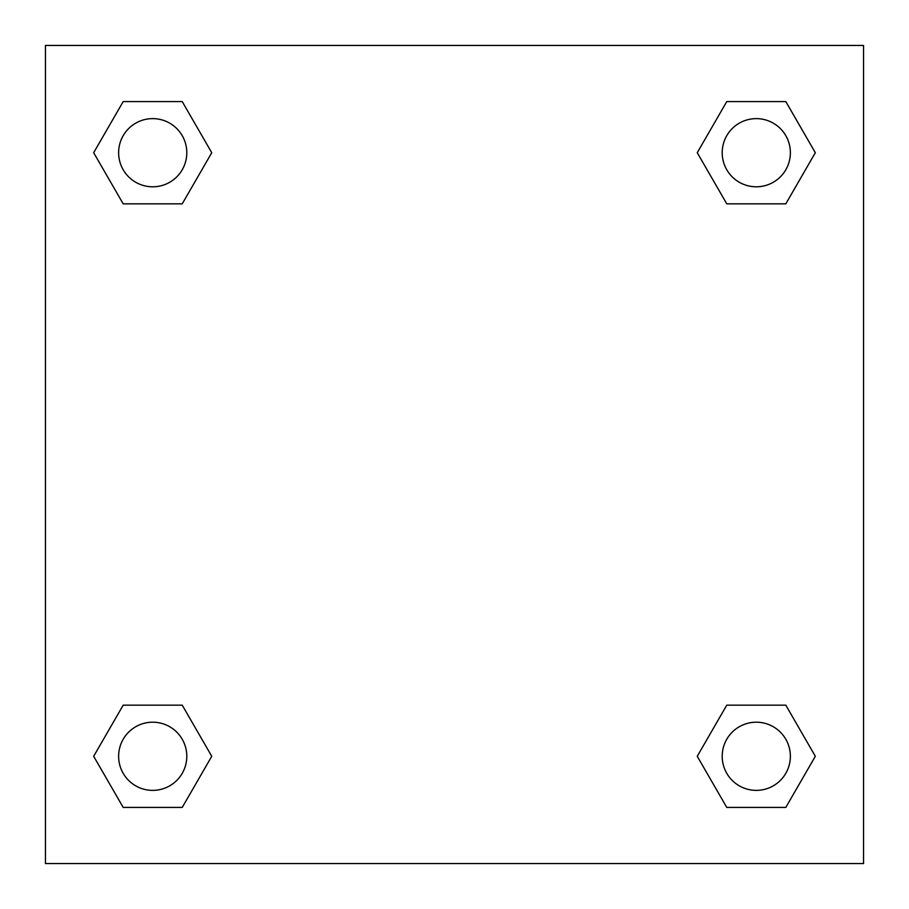 <?xml version="1.0" encoding="UTF-8"?>
<svg xmlns="http://www.w3.org/2000/svg" width="909" height="909" viewBox="0 0 909 909"><rect width="100%" height="100%" fill="white"/><g stroke="black" fill="none" stroke-linecap="round" stroke-linejoin="round"><path stroke-width="1.36" d="M785.808 203.843L726.768 203.843L785.808 203.843L815.328 152.712L785.808 203.843L726.768 203.843L697.248 152.712L726.768 101.581L697.248 152.712M123.192 101.581L182.232 101.581L123.192 101.581L182.232 101.581L211.752 152.712L182.232 203.843L123.192 203.843L182.232 203.843L123.192 203.843L93.672 152.712L123.192 101.581L93.672 152.712M123.192 705.157L182.232 705.157L123.192 705.157L93.672 756.288L123.192 705.157L182.232 705.157L211.752 756.288L182.232 807.419L123.192 807.419L182.232 807.419L123.192 807.419L93.672 756.288M748.471 705.157L726.768 705.157L748.471 705.157L726.768 705.157L697.248 756.288L726.768 705.157L785.808 705.157L726.768 705.157L785.808 705.157L815.328 756.288L785.808 807.419L726.768 807.419L785.808 807.419L726.768 807.419L697.248 756.288M863.55 45.45L45.45 45.45L45.45 863.55L863.55 863.55L863.55 45.45M726.768 101.581L785.808 101.581L726.768 101.581L785.808 101.581L815.328 152.712M790.375 756.288A34.087 34.087 0 0 0 739.244 726.768A34.087 34.087 0 0 0 739.244 785.808A34.087 34.087 0 0 0 790.375 756.288M186.799 756.288A34.087 34.087 0 0 0 135.668 726.768A34.087 34.087 0 0 0 135.668 785.808A34.087 34.087 0 0 0 186.799 756.288M790.375 152.712A34.087 34.087 0 0 0 739.244 123.192A34.087 34.087 0 0 0 739.244 182.232A34.087 34.087 0 0 0 790.375 152.712M186.799 152.712A34.087 34.087 0 0 0 135.668 123.192A34.087 34.087 0 0 0 135.668 182.232A34.087 34.087 0 0 0 186.799 152.712M160.529 705.157L182.232 705.157M748.471 203.843L726.768 203.843M182.232 203.843L160.529 203.843"/></g></svg>
